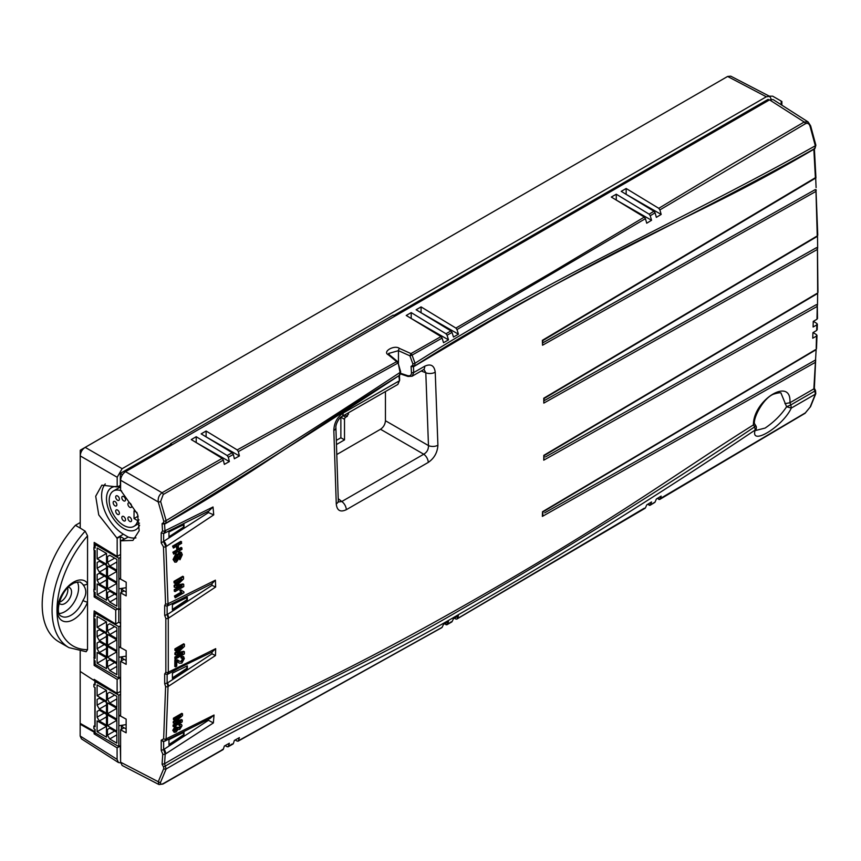<?xml version="1.0" encoding="UTF-8"?>
<svg xmlns="http://www.w3.org/2000/svg" width="861" height="861" viewBox="0 0 861 861"><rect width="100%" height="100%" fill="white"/><g stroke="black" fill="none" stroke-linecap="round" stroke-linejoin="round"><path stroke-width="1.29" d="M120.605 487.401A24.291 14.024 -120 0 0 117.731 486.648M116.429 486.519A24.291 14.024 -120 0 0 111.521 487.649A24.291 14.024 -120 0 0 107.797 507.107A24.291 14.024 -120 0 0 123.661 528.514A24.291 14.024 -120 0 0 135.801 529.709A24.291 14.024 -120 0 0 139.611 525.221M121.659 490.996A20.438 11.806 -120 0 0 113.437 490.974A20.438 11.806 -120 0 0 110.305 507.355A20.438 11.806 -120 0 0 123.661 525.371A20.438 11.806 -120 0 0 133.886 526.383A20.438 11.806 -120 0 0 137.728 520.657L134.036 518.526L134.036 510.821L136.996 512.532M123.661 516.525A2.626 1.518 -120 0 0 122.348 516.396A2.626 1.518 -120 0 0 121.95 518.494A2.626 1.518 -120 0 0 123.661 520.808A2.626 1.518 -120 0 0 124.974 520.937A2.626 1.518 -120 0 0 125.372 518.839A2.626 1.518 -120 0 0 123.661 516.525M129.774 503.007A2.626 1.518 -120 0 0 128.461 502.878A2.626 1.518 -120 0 0 128.063 504.976A2.626 1.518 -120 0 0 129.774 507.29A2.626 1.518 -120 0 0 131.087 507.42A2.626 1.518 -120 0 0 131.485 505.321A2.626 1.518 -120 0 0 129.774 503.007M117.548 495.947A2.626 1.518 -120 0 0 116.235 495.818A2.626 1.518 -120 0 0 115.837 497.916A2.626 1.518 -120 0 0 117.548 500.23A2.626 1.518 -120 0 0 118.85 500.359A2.626 1.518 -120 0 0 119.259 498.261A2.626 1.518 -120 0 0 117.548 495.947M117.548 510.067A2.626 1.518 -120 0 0 116.235 509.938A2.626 1.518 -120 0 0 115.837 512.037A2.626 1.518 -120 0 0 117.548 514.351A2.626 1.518 -120 0 0 118.85 514.48A2.626 1.518 -120 0 0 119.259 512.381A2.626 1.518 -120 0 0 117.548 510.067M115.008 501.543A2.626 1.518 -120 0 0 113.706 501.414A2.626 1.518 -120 0 0 113.297 503.513A2.626 1.518 -120 0 0 115.008 505.827A2.626 1.518 -120 0 0 116.321 505.956A2.626 1.518 -120 0 0 116.719 503.857A2.626 1.518 -120 0 0 115.008 501.543M123.661 496.549A2.626 1.518 -120 0 0 122.348 496.42A2.626 1.518 -120 0 0 121.95 498.53A2.626 1.518 -120 0 0 123.661 500.833A2.626 1.518 -120 0 0 124.974 500.962A2.626 1.518 -120 0 0 125.372 498.863A2.626 1.518 -120 0 0 123.661 496.549M129.774 517.127A2.626 1.518 -120 0 0 128.461 516.998A2.626 1.518 -120 0 0 128.063 519.108A2.626 1.518 -120 0 0 129.774 521.411A2.626 1.518 -120 0 0 131.087 521.54A2.626 1.518 -120 0 0 131.485 519.441A2.626 1.518 -120 0 0 129.774 517.127M59.398 602.14A9.417 5.435 120 0 0 61.185 601.387A9.417 5.435 120 0 0 67.599 587.934M59.151 603.044A9.417 5.435 120 0 0 60.184 603.991A9.417 5.435 120 0 0 64.887 603.529A9.417 5.435 120 0 0 71.043 595.231A9.417 5.435 120 0 0 69.601 587.686A9.417 5.435 120 0 0 68.267 587.267M82.936 600.494C86.757 594.574 86.767 589.29 82.936 584.63A19.394 11.193 120 0 0 80.773 582.617C80.956 581.218 73.099 582.779 72.819 583.747C60.754 589.602 54.114 613.968 61.368 616.207A19.394 11.193 120 0 0 71.065 615.238A19.394 11.193 120 0 0 82.936 600.494A3.498 0.732 21.3 0 0 87.542 602.108L87.531 649.668L86.154 651.712L68.88 647.612A81.354 46.957 -60 0 1 85.164 531.162L87.564 535.833L87.542 602.108A22.892 13.206 -60 0 1 73.529 619.522A22.892 13.206 -60 0 1 57.353 610.18A22.892 13.206 -60 0 1 73.54 582.154A22.892 13.206 -60 0 1 87.553 583.392A3.498 2.755 144.8 0 1 82.936 584.63M59.205 613.527A19.394 11.193 120 0 0 64.887 611.676A19.394 11.193 120 0 0 77.372 582.079M816.142 349.577L813.849 388.892L789.881 402.754C792.012 376.203 753.267 399.741 753.397 424.925L754.397 423.677C753.44 416.928 763.696 397.857 773.63 394.134C778.807 392.605 781.293 392.358 781.099 393.369L786.61 406.758C781.164 414.927 774.007 422.03 765.128 428.068L756.023 430.392M340.87 417.23L340.87 437.775L336.468 440.315M348.544 412.742L347.306 416.293L345.745 417.198A1.744 1.012 -60 0 0 344.508 419.339L344.508 439.885L336.64 444.427M344.508 439.885L340.87 437.775M95.151 588.72L94.161 589.29L95.151 589.86L95.162 550.642L93.935 549.921L93.935 547.359L95.162 548.07L95.173 544.572L96.464 543.829M94.161 589.29L94.183 550.071M126.18 587.676L118.883 588.806L118.872 609.631L95.151 595.93L95.151 592.433L93.914 591.711L93.914 589.15M93.935 547.359L95.173 546.929M120.605 557.293L118.893 558.283L118.883 579.109L120.605 578.108M118.872 609.631L120.605 608.63M123.597 588.074L121.412 589.344L121.412 592.368M120.605 578.84L118.883 579.109L118.883 588.806M118.893 558.283L95.173 544.572M104.299 564.116L97.142 568.26L99.359 572.102L106.527 567.969M97.142 568.26L97.142 562.545L99.359 561.264L106.527 565.408L106.527 576.246L99.359 572.102M104.299 576.106L97.132 580.239L99.359 584.092L106.527 579.948M97.132 580.239L97.132 574.535L99.359 573.254L106.527 577.387L106.527 588.224L99.359 584.092M114.685 558.132L107.517 562.265L109.745 566.118L116.913 561.985M107.517 562.265L107.517 556.561L109.745 555.28L116.913 559.424L116.913 570.262L109.745 566.118M114.674 594.079L107.507 598.212L109.734 602.065L116.902 597.932M107.507 598.212L107.507 592.508L109.734 591.227L116.902 595.371L116.892 606.209L109.734 602.065M106.527 564.267L97.142 558.843L97.142 548.005L106.538 553.429L106.527 564.267M107.517 576.816L107.517 565.978L116.913 571.403L116.902 582.24L107.517 576.816L116.902 571.403M107.507 588.795L107.517 577.957L116.902 583.381L116.902 594.23L107.507 588.795L116.902 583.381M106.516 600.214L97.132 594.79L97.132 583.941L106.527 589.365L106.516 600.214M120.605 556.357L120.303 536.511L124.608 539.04L120.605 540.826L120.605 579.13L126.19 582.197L126.18 595.887L120.605 592.831L124.049 590.84L126.18 592.056M106.527 553.419L97.142 558.843M106.516 589.365L97.132 594.79M94.183 547.499L94.183 542.441L117.161 556.432L117.161 538.319L98.746 514.91L95.7 496.237L101.856 485.163L117.182 486.96L117.182 477.252L122.133 468.696L766.322 96.776L769.723 96.378L771.252 99.23M117.182 477.252L80.256 455.921L80.224 528.094L85.164 531.162M80.181 671.44L80.17 723.358L94.861 731.678L94.118 732.108L80.17 724.219L80.159 735.778L80.191 651.422L80.181 671.44L94.14 680.534L94.14 679.361L117.118 693.353L117.118 679.383L94.14 665.392L93.914 615.819L94.161 610.901L115.729 624.031L115.729 610.062L117.656 608.931M94.161 591.862L94.161 596.921L115.729 610.062M94.161 596.921L95.517 596.135M95.13 657.191L93.892 657.61M126.158 656.147L118.861 657.266L118.85 678.091L95.13 664.391L95.13 660.893L94.14 660.322M93.914 615.819L95.141 615.389M94.161 615.959L95.141 616.541L95.151 613.043L96.443 612.289M94.14 657.761L95.13 658.331L95.141 619.102L94.15 618.532M123.575 656.545L121.39 657.804L121.39 660.861M120.605 625.743L118.872 626.743L118.861 647.569L120.605 646.568M118.85 678.091L120.605 677.08M120.605 647.3L118.861 647.569L118.861 657.266M118.872 626.743L95.151 613.043M104.278 632.587L97.11 636.72L99.338 640.573L106.506 636.43M97.11 636.72L97.121 631.016L99.338 629.735L106.506 633.868L106.506 644.717L99.338 640.573M104.278 644.566L97.11 648.699L99.338 652.552L106.506 648.419M97.11 648.699L97.11 642.995L99.338 641.714L106.506 645.858L106.495 656.695L99.338 652.552M114.664 626.604L107.496 630.736L109.724 634.589L116.892 630.446M107.496 630.736L107.496 625.032L109.724 623.751L116.892 627.884L116.881 638.722L109.724 634.589M114.653 662.539L107.485 666.683L109.713 670.525L116.881 666.392M107.485 666.683L107.485 660.968L109.713 659.687L116.881 663.831L116.87 674.669L109.713 670.525M106.506 632.727L97.121 627.303L97.121 616.465L106.516 621.89L106.506 632.727M107.496 645.287L107.496 634.439L116.881 639.863L116.881 650.712L107.496 645.287L116.881 639.863M107.485 657.266L107.496 646.428L116.881 651.852L116.881 662.69L107.485 657.266L116.87 651.842M106.495 668.674L97.11 663.25L97.11 652.412L106.495 657.836L106.495 668.674M120.605 624.838L120.282 623.084L118.786 622.234L118.796 609.588M106.506 621.89L97.121 627.303M106.495 657.826L97.11 663.25M94.14 665.392L95.496 664.606M121.412 589.344L124.049 590.84M126.136 724.607L118.84 725.737L118.829 746.562L95.108 732.851L95.108 729.364L93.871 728.643L93.871 726.081L95.108 726.792L95.119 687.573L93.881 686.852L93.892 684.291L95.119 685.001L95.119 681.503L96.421 680.76M95.108 725.651L93.871 726.081M123.553 725.005L121.369 726.275L121.369 729.342M120.605 694.192L118.84 695.214L118.84 716.04L120.605 715.017M118.829 746.562L120.605 745.529M120.605 715.76L118.84 716.04L118.84 725.737M104.256 701.048L97.089 705.181L99.316 709.033L106.484 704.901M97.089 705.181L97.099 699.476L99.316 698.196L106.484 702.339L106.484 713.177L99.316 709.033M104.256 713.026L97.089 717.17L99.316 721.023L106.484 716.879M97.089 717.17L97.089 711.455L99.316 710.174L106.484 714.318L106.473 725.156L99.316 721.023M114.642 695.064L107.474 699.197L109.702 703.05L116.87 698.917M107.474 699.197L107.474 693.492L109.702 692.212L116.87 696.355L116.859 707.193L109.702 703.05M114.631 731.011L107.464 735.143L109.691 738.996L116.859 734.853M107.464 735.143L107.464 729.439L109.691 728.158L116.859 732.291L116.848 743.14L109.691 738.996M106.484 701.198L97.099 695.774L97.099 684.925L106.484 690.361L106.484 701.198M107.474 713.747L107.474 702.91L116.859 708.334L116.859 719.172L107.474 713.747L116.859 708.334M107.464 725.726L107.474 714.888L116.859 720.313L116.859 731.15L107.464 725.726L116.848 720.313M106.473 737.134L97.089 731.71L97.089 720.872L106.473 726.297L106.473 737.134M118.84 695.214L95.119 681.503M120.605 693.309L120.26 677.284M106.484 690.35L97.099 695.774M106.473 726.297L97.089 731.71M93.892 684.291L95.119 683.86M94.861 725.791L94.871 687.422M94.861 731.678L94.861 729.213M120.637 762.835L118.452 762.545L117.096 759.402L117.096 747.843L94.118 733.852L94.118 732.108M94.118 733.852L95.474 733.066M94.871 684L94.882 680.115L94.14 680.534M121.39 657.804L126.158 660.516M124.608 539.04L128.095 537.016L123.424 534.218A31.448 18.156 60 0 1 104.17 509.4A31.448 18.156 60 0 1 105.268 483.947M400.785 373.34L407.576 375.622C410.094 376.235 411.397 375.278 411.472 372.738L411.063 366.377L412.613 365.376L412.882 363.955L409.911 355.819L410.977 353.591L440.993 336.576L406.241 315.47L411.192 312.608L445.966 333.745L447.074 335.241L452.047 332.411L450.938 330.915L416.132 309.756L421.072 306.903L455.91 328.073L551.901 272.377L644.297 217.09L611.332 197.061L616.272 194.209L649.129 214.163L653.951 211.236L621.222 191.357L626.162 188.505L658.773 208.319L731.732 164.365L804.196 122.014L808.102 121.939L773.124 99.575L769.54 99.865L125.545 471.667C122.563 473.754 120.917 476.607 120.605 480.223L120.605 490.189L137.599 514.243L139.181 530.731L132.938 540.417L120.605 540.826M135.952 537.888A31.448 18.156 60 0 1 128.095 537.016M117.161 538.319L120.303 536.511M117.182 486.96L120.605 485.303M120.605 592.831L120.605 647.612L126.169 650.658L126.158 664.348L120.605 661.302L124.049 659.322M120.605 661.302L120.605 716.094L126.136 719.129L126.136 732.819L120.605 729.784L124.049 727.793L126.136 728.976M385.448 391.561L385.448 420.738C385.136 424.355 383.5 427.196 380.519 429.262L337.028 454.382M424.053 369.444L425.808 372.77L428.466 445.578C428.563 449.42 426.981 452.305 423.741 454.221L341.785 501.522L338.416 501.963M816.863 323.456L816.831 324.866L816.863 323.456L813.376 321.325M816.519 334.66L816.486 336.059L816.519 334.66L813.064 332.55M394.973 316.116L393.262 315.137L170.5 443.749L172.2 444.728M816.702 329.063L816.669 330.473L812.935 332.626L812.752 338.222L816.486 336.059L816.206 348.059M544.626 512.865L815.668 359.909L814.355 388.354M813.849 388.892L814.915 391.002L790.839 404.918L789.881 402.754M227.186 746.756L228.348 746.39L227.186 746.756L225.108 745.626M163.224 783.596C160.975 784.651 160.114 784.156 160.63 782.111A1.744 1.259 -161.2 0 1 158.252 781.723L158.962 784.543L162.901 784.059A1.744 1.012 -120.1 0 0 163.224 783.596L223.343 749.21L224.344 746.046L229.349 743.237L228.348 746.39L232.19 743.947M237.206 741.127L238.357 740.772L237.206 741.127L235.139 739.997M444.405 623.87L447.074 624.505L448.506 621.534L443.533 624.376L442.102 627.346L238.357 740.772L239.39 737.619L234.364 740.428L233.353 743.581M445.966 624.731L452.047 621.674L450.938 621.89L452.047 621.674L453.478 618.704L458.439 615.863L457.008 618.833L644.297 508.184M649.129 505.267L650.249 504.998L647.526 504.395M657.147 498.541L659.903 499.154L661.173 496.097L656.362 499.025L655.07 502.071L650.249 504.998L651.551 501.952L646.729 504.88L645.427 507.915M658.773 499.434L805.358 412.86A1.744 1.012 60.1 0 1 805.035 413.323L810.599 406.553L815.787 393.671A1.744 1.324 -157 0 1 815.324 394.177L814.915 391.002L815.539 390.603L814.323 388.214M164.085 533.368L208.459 511.154L208.459 512.575L161.211 542.936L163.45 546.821L165.57 603.809A1.744 0.979 -1.3 0 0 168.013 603.755L167.131 606.112L211.989 583.64L215.401 580.174L168.013 603.755L165.882 546.713L213.732 514.867L213.022 506.978L164.978 530.785L164.559 524.145L165.689 523.294C243.878 475.789 321.885 426.41 399.708 375.17L400.096 372.415C322.1 423.806 244.115 473.206 166.13 520.604L165.689 523.294A1.744 1.41 -127 0 1 163.558 522.552L163.773 521.206L158.252 501.963C157.811 497.992 159.081 494.924 162.062 492.75L222.192 458.364L191.271 439.584L196.211 436.721L227.186 455.544L232.19 452.725L201.162 433.869L206.102 431.017L237.206 449.916L396.673 361.631L388.419 354.85C381.886 351.74 394.446 344.497 399.515 348.447L410.977 353.591L412.064 355.109L442.102 338.082L440.993 336.576M227.186 455.544L228.348 457.245L233.353 454.425L232.19 452.725M163.773 521.206A1.744 0.57 163.4 0 0 166.13 520.604L160.63 501.468L163.224 494.483L223.343 460.075L222.192 458.364M233.353 454.425L234.364 458.762L239.39 455.953L238.357 451.605L397.76 363.159L396.673 361.631L398.051 362.449L397.75 361.695L389.506 354.904A1.744 1.119 129.5 0 0 388.419 354.85M400.096 372.415L398.051 362.449L396.673 361.631M223.343 460.075L224.344 464.38L229.349 461.571L228.348 457.245M237.206 449.916L238.357 451.605M452.047 332.411L453.478 337.028L458.439 334.186L457.008 329.569L645.427 218.651L646.729 223.203L651.551 220.276L650.249 215.734L655.07 212.818L656.362 217.349L661.173 214.421L659.903 209.901L805.358 123.758C807.693 122.757 809.275 123.672 810.115 126.492A1.744 0.646 -13.1 0 0 810.642 125.857L815.862 145.186A1.744 0.549 164.3 0 1 815.324 145.789C682.02 220.62 548.672 278.081 415.034 363.234L414.571 366.043C548.123 280.998 681.159 223.559 814.915 148.469L815.324 145.789L810.115 126.492M389.506 354.904L388.602 353.451L398.449 350.664L409.911 355.819L412.064 355.109L415.034 363.234L412.882 363.955M442.102 338.082L443.533 342.7L448.506 339.869L447.074 335.241M455.91 328.073L457.008 329.569M645.427 218.651L644.297 217.09M649.129 214.163L650.249 215.734M655.07 212.818L653.951 211.236M658.773 208.319L659.903 209.901M424.721 366.226L413.732 372.544L412.128 376.214L423.278 369.789A6.985 4.025 -119.9 0 0 424.721 366.226C430.758 363.46 434.267 365.451 435.235 372.2L437.905 445.223C437.453 452.563 434.235 458.3 428.251 462.422L346.294 509.712A6.985 4.036 -120 0 0 341.785 501.522L338.265 498.713M399.407 374.729L399.665 380.228L397.879 384.415L399.149 380.928L343.119 413.076C337.168 417.187 334.068 422.988 333.831 430.478L336.264 503.846C336.942 510.541 340.289 512.489 346.294 509.712M397.879 384.415L341.688 416.67A6.985 4.014 -119.8 0 0 343.119 413.076M815.453 144.96A1.744 0.549 164.3 0 1 815.862 145.186L815.033 148.383A1.744 1.442 -127.3 0 1 814.915 148.469L813.849 149.276L815.389 177.71L542.365 340.332L542.538 345.218L815.98 191.39L817.25 235.914L543.754 398.234L543.808 403.099L817.433 249.41A1.399 0.818 -119.3 0 0 816.476 247.71L543.818 400.86L544.174 398.471L816.981 236.571A1.399 0.796 -120.7 0 0 817.25 235.914L817.476 234.666M412.613 365.376L414.571 366.043L413.452 366.775L489.209 321.842C659.569 223.483 702.253 214.83 813.849 149.276L814.065 149.114M163.558 522.552L162.083 523.66L164.559 524.145C253.08 473.905 298.476 437.786 398.88 375.719L399.752 375.148L400.666 371.887L397.75 361.695M542.807 515.072L542.914 511.918L815.701 349.943A1.399 0.796 -120.6 0 0 815.98 349.372L542.538 511.714L542.365 516.396L815.389 362.32M753.397 424.925C679.975 470.838 625.377 512.564 489.209 591.184C319.022 689.435 275.897 698.389 164.559 763.75L165.194 754.15L213.367 722.939L214.034 715.039L166.087 738.921L168.035 686.551L215.465 655.555L215.691 648.667L168.293 672.215L168.272 618.306L215.648 586.998L215.401 580.174M399.321 379.712L398.88 375.719M413.452 366.775L413.732 372.544L411.472 372.738M817.455 247.581L817.95 292.406L817.164 293.741A1.399 0.796 -120.7 0 0 817.433 293.117L543.808 455.351L543.754 460.161L817.25 306.398A1.399 0.818 -119.3 0 0 816.303 304.665L545.411 456.954M816.669 330.473L816.831 324.866L813.096 327.019L813.247 321.401L816.981 319.248L817.014 317.838M177.56 661.98L179.432 663.174L177.56 661.98M181.832 656.814L183.619 656.642L181.079 656.373L180.95 657.847L181.703 658.256L181.832 656.814L181.079 656.373M178.313 662.4L176.796 661.366L176.742 666.177L175.558 666.866L175.622 660.279L181.865 661.743L183.242 659.192L182.489 658.773L181.122 661.291L180.035 661.474M178.173 660.365L174.869 659.838L174.794 666.457L175.558 666.866M175.687 649.302L184.415 644.265L183.684 643.813L174.934 648.871L174.923 650.399L175.676 650.798L175.687 649.302L174.934 648.871M179.615 648.527L174.912 652.929L174.901 654.489L175.655 654.898L175.666 653.359L174.912 652.929M180.336 653.897L174.891 657.04L174.88 658.568L175.633 658.966L175.644 657.47L174.891 657.04M183.651 651.314L177.657 652.563L178.399 653.004L184.372 651.755L183.651 651.314M175.17 596.458L181.865 592.594L180.562 590.98L181.66 590.345L180.928 589.893L179.798 590.538L181.101 592.164L174.417 596.016L175.203 597.835L174.417 596.016M174.772 581.756L183.501 576.719L182.769 576.267L174.008 581.315L174.062 582.875L174.815 583.284L174.772 581.756L174.008 581.315M178.873 580.938L174.137 585.458L174.18 587.051L174.944 587.46L174.137 585.458M179.788 586.459L174.256 589.656L174.299 591.195L175.052 591.604L174.256 589.656M182.984 583.919L176.925 585.114L177.667 585.566L183.716 584.361L182.984 583.919M175.956 553.623L173.093 559.489L174.837 562.19L173.857 559.908L176.688 554.075L175.956 553.623M179.895 558.326L181.262 555.356L180.509 554.936L179.131 557.885L179.949 559.779L179.131 557.885M177.366 559.004L178.13 555.119L179.863 552.622L181.413 552.504L180.681 552.052L179.12 552.181L177.366 554.688L175.601 560.177L176.344 560.619L177.366 559.004L176.613 558.574M172.577 546.132L173.405 548.059L172.577 546.132L180.864 541.343L181.66 543.291L178.324 545.217L178.539 549.824L181.875 547.897L181.144 547.445L177.807 549.372M176.516 545.411L176.742 549.985L172.878 552.213L173.696 554.129L172.878 552.213M175.343 726.157L172.77 730.3L174.159 732.324L173.524 730.72L176.074 726.609L175.343 726.157M179.917 724.499L181.499 724.413L179.163 724.058L178.991 725.339L179.745 725.748L179.917 724.499L179.163 724.058M180.197 725.984L179.013 727.868L179.755 728.309L180.961 726.404L180.197 725.984M177.667 728.449L178.636 727.254L176.817 727.308L175.353 730.44L176.096 730.892L177.667 728.449L176.903 728.029M173.438 718.203L173.373 719.505L174.137 719.914L173.438 718.203L181.811 713.36L182.543 713.812L182.467 715.674L175.461 721.841L182.274 720.044L181.542 719.592L175.881 721.087M177.248 718.117L173.287 721.593L173.222 722.928L173.987 723.337L173.287 721.593M177.796 722.314L173.126 725.005L173.061 726.329L173.825 726.738L173.89 725.446L173.126 725.005M542.495 342.969L815.023 189.732L542.548 343.012L542.807 340.59L815.937 177.915L814.355 148.361M542.548 343.012L542.538 345.218M815.668 177.829L816.099 187.623M815.98 191.39L816.206 190.163L815.98 191.39A1.399 0.818 -119.3 0 0 815.023 189.732M817.498 236.075L817.659 247.807M817.433 249.41L817.659 291.836M817.649 293.31L817.487 304.772M817.25 306.398L816.981 319.248M162.083 523.66L162.546 530.914L161.211 532.894L163.881 533.508L164.978 530.785A1.744 0.936 -3.5 0 1 162.546 530.914M213.022 506.978L208.857 511.003L164.354 533.239A5.241 3.024 60 0 1 164.128 533.346M208.459 512.575L213.732 514.867M211.989 583.64L211.989 585.351L215.648 586.998M211.989 585.351L167.131 614.668L168.272 618.306A1.744 0.99 179.2 0 1 165.829 618.338L164.688 615.367L164.688 605.552L165.57 603.809M168.293 672.215L167.131 674.593L167.12 683.15L168.035 686.551A1.744 1.033 -178.8 0 1 165.603 686.529L164.688 683.763L164.688 673.926L165.85 672.215A1.744 1.022 0.8 0 0 168.293 672.215M167.228 674.529L167.518 674.367A5.241 3.024 -120 0 0 167.561 674.346L164.688 673.926M167.615 674.314L179.131 667.899L211.989 652.111L215.691 648.667M211.989 652.111L211.989 653.822L215.465 655.555M211.989 653.822L167.518 682.924L164.688 683.763M165.194 740.944A5.241 3.024 -120 0 0 165.42 740.837L210.041 718.451L214.034 715.039M208.459 719.129L208.459 720.28L213.367 722.939M208.459 720.28L163.644 749.554L165.194 754.15A1.744 1.076 3.6 0 1 162.761 754.075L162.083 764.234L164.559 763.75L166.13 768.991C263.778 711.724 360.931 671.763 458.773 614.474C557.756 557.756 656.566 496.259 755.215 429.983C749.716 446.708 782.724 426.669 791.291 408.082L786.61 406.758L790.839 404.918L791.291 408.082L815.324 394.177L810.115 407.135A1.744 1.281 18 0 0 810.599 406.553M753.429 424.893L754.677 426.852C655.921 493.052 557.132 554.473 458.332 611.095C360.619 668.297 263.649 708.388 165.689 765.827L163.558 766.947L162.083 764.234M784.941 403.648L789.849 402.776M542.419 514.125L542.365 516.396M543.754 460.161L544.206 455.577L817.164 293.741M543.818 400.86L543.808 403.099M816.303 236.506A1.399 0.796 -120.7 0 0 816.981 236.571L817.767 235.193L815.97 189.581M341.688 416.67C339.891 416.756 335.37 424.053 335.898 427.648L338.308 501.005A6.985 3.939 179 0 1 336.264 503.846M335.898 427.648A6.985 3.756 177.3 0 1 333.831 430.478M421.223 370.973L425.808 372.77A6.985 3.81 -3 0 0 435.235 372.2M385.448 420.738L428.466 445.578A6.985 3.961 -1.1 0 0 437.905 445.223M380.519 429.262L423.741 454.221A6.985 4.036 60 0 1 428.251 462.422M174.191 718.634L182.543 713.812M182.274 720.044L182.188 721.905L173.825 726.738M173.89 725.446L180.616 721.561L173.987 723.337M174.04 722.035L180.896 716.018L174.137 719.914M172.77 730.3L173.524 730.72M176.074 726.609L174.579 730.16L174.901 731.054M174.579 730.16L176.096 730.892M177.57 727.749L176.817 727.308M178.636 727.254L179.755 728.309L178.614 727.48M180.961 726.404L179.745 725.748L180.961 726.404M181.499 724.413L182.005 725.769L179.734 729.471L178.162 729.353L176.031 732.076L174.159 732.324M173.33 546.563L181.596 541.806M181.875 547.897L181.951 549.372L173.696 554.129M173.631 552.654L177.495 550.427L176.742 549.985M177.495 550.427L177.28 545.82L173.405 548.059M173.093 559.489L173.857 559.908M176.688 554.075L176.753 555.539L174.869 559.263L176.344 560.619L175.429 560.683M178.13 555.119L177.366 554.688M179.863 552.622L179.12 552.181M181.413 552.504L182.284 554.71L179.949 559.779M181.262 555.356L180.003 554.043L178.399 559.187L176.462 562.039L174.837 562.19M180.014 553.569L180.767 553.989L180.003 554.043M183.501 576.719L183.565 578.947L176.397 585.835L177.667 585.566M183.716 584.361L183.77 586.567L175.052 591.604M175.009 590.086L182.134 585.975L174.944 587.46M174.891 585.9L181.919 579.184L174.815 583.284M181.66 590.345L183.899 591.905L183.92 592.798L175.203 597.835M181.865 592.594L181.101 592.164M180.562 590.98L179.798 590.538M183.899 591.905L183.167 591.464M184.415 644.265L184.405 646.46L177.151 653.284L178.399 653.004M184.372 651.755L184.362 653.929L175.633 658.966M175.644 657.47L182.736 653.381L175.655 654.898M175.666 653.359L182.78 646.697L175.676 650.798M175.622 660.279L174.869 659.838M176.44 659.935L175.709 659.494M177.441 659.817L178.905 660.807M181.865 661.743L181.122 661.291M183.242 659.192L182.801 658.062L181.703 658.256M183.619 656.642L184.319 658.6L181.854 663.099L179.432 663.174M816.206 190.163L815.13 189.603L816.206 190.163M817.476 305.106L816.303 304.665L817.476 305.106M543.797 400.839L816.572 247.624L817.659 248.151L816.476 247.71M163.644 533.626L163.644 541.849L165.882 546.713A1.744 0.947 -3 0 1 163.45 546.821M120.605 729.784L120.605 762.211L122.144 765.461L158.962 784.543M120.605 762.211L158.252 781.723L163.773 768.529L163.558 766.947M162.761 754.075L161.211 750.405L163.644 749.554L163.644 741.493M161.211 750.405L161.211 740.212L163.644 738.867L165.603 686.529M184.006 527.384L184.006 524.575A570.821 329.559 120 0 0 168.96 531.969L168.96 537.372A570.821 329.559 120 0 0 184.006 527.384L183.522 527.104A570.832 329.569 -60 0 1 168.96 536.78M164.688 605.552L167.131 606.112M167.12 606.122L167.131 614.668M172.404 604.713A570.735 329.515 -60 0 1 187.332 597.383L187.332 600.063A570.735 329.515 -60 0 1 172.404 609.986L172.404 604.713M167.12 614.679L164.688 615.367M172.404 673.194A570.735 329.515 -60 0 1 187.332 665.865L187.332 668.545A570.735 329.515 -60 0 1 172.404 678.457L172.404 673.194M184.006 735.1L184.006 732.291A570.821 329.559 120 0 0 168.96 739.674L168.96 745.088A570.821 329.559 120 0 0 184.006 735.1L183.522 734.81A570.832 329.569 -60 0 1 168.96 744.496M755.84 430.285L756.27 428.477L755.215 429.983L754.677 426.852L755.377 425.711M161.211 740.212L163.644 741.343L164.989 741.095L166.087 738.921A1.744 1.065 -176.9 0 1 163.644 738.867M160.63 501.468A1.744 0.657 166.1 0 1 158.252 501.963L120.605 480.223M183.522 524.801L183.522 527.104M186.848 597.62L186.848 599.783A570.746 329.526 -60 0 1 172.404 609.384M186.848 666.091L186.848 668.265A570.746 329.526 -60 0 1 172.404 677.865M183.522 732.517L183.522 734.81M810.115 407.135L805.358 412.86M454.35 618.198L455.91 619.059M223.343 749.21L222.192 749.587M170.596 445.664L170.5 443.749M413.366 366.818L411.063 366.377M398.051 362.449L397.76 363.159M398.912 375.697L399.741 375.148M661.173 214.421L626.033 194.285M626.162 188.505L626.162 194.209M651.551 220.276L616.153 199.989M616.272 194.209L616.272 199.913M458.439 334.186L420.954 312.683M421.072 306.903L421.072 312.618M448.506 339.869L411.063 318.398M411.192 312.608L411.192 318.322M239.39 455.953L205.973 436.796M206.102 431.017L206.102 436.731M229.349 461.571L196.093 442.511M196.211 436.721L196.211 442.436M781.874 101.49L772.694 96.184L781.874 101.49L781.874 105.171M781.175 104.719L781.175 101.092M772.694 96.184L769.336 96.184M80.224 522.519L80.224 528.094L75.413 525.307L80.224 522.519L80.245 455.867M75.413 525.307A81.354 46.957 120 0 0 59 641.908L68.88 647.612M115.729 624.031L118.786 622.234M117.118 693.353L120.249 691.544M117.096 747.843L120.239 746.035L120.605 759.876M117.118 679.383L120.26 677.564M117.161 556.432L120.303 554.613M80.17 724.219L80.17 723.358M85.099 447.408L727.405 76.586L85.196 447.365L122.133 468.696M84.744 447.612L80.256 450.346L80.256 455.404M80.159 730.203L80.159 736.015L117.096 759.402M118.452 762.545L81.472 738.889L80.159 736.015M766.322 96.776L727.61 76.457L730.763 76.166L769.723 96.378M80.256 450.346L80.256 455.921C80.482 452.24 82.129 449.388 85.196 447.365L80.364 450.142M170.5 444.394L120.325 473.367L120.325 485.152M769.131 100.102L768.12 99.359L393.832 315.46M121.369 726.275L124.049 727.793M122.445 474.723L120.325 473.367M139.051 519.883L137.728 520.657M138.18 516.137L134.036 518.526M123.424 534.218L116.773 538.071M445.966 333.745L450.938 330.915M769.54 99.865L804.196 122.014A1.744 1.012 60.1 0 1 805.358 123.758M163.224 494.483A1.744 1.012 59.9 0 0 162.062 492.75L125.545 471.667M165.43 530.527A5.241 3.024 60 0 1 164.354 533.239L163.881 533.508M166.302 546.466A5.241 3.024 -120 0 0 164.128 541.569M167.518 605.896A5.241 3.024 -120 0 0 168.379 603.539M167.518 614.453A5.241 3.024 60 0 1 168.627 618.09M165.829 618.338L165.85 672.215M179.131 667.899L167.561 674.346A5.241 3.024 -120 0 0 168.648 672M167.518 682.924A5.241 3.024 60 0 1 168.412 686.335M162.858 741.45L165.42 740.837A5.241 3.024 -120 0 0 166.507 738.684M164.128 749.285A5.241 3.024 60 0 1 165.635 753.902M161.211 542.936L161.211 532.894M163.773 768.529A1.744 1.302 23.9 0 0 166.13 768.991L160.63 782.111M399.515 348.447A1.744 0.818 -65.8 0 0 398.449 350.664L398.449 363.073M87.564 535.833A77.856 44.933 120 0 0 56.998 610.384A77.856 44.933 120 0 0 87.531 649.668M343.216 415.788L345.745 417.198M344.508 419.339L340.913 417.187M347.284 413.463L348.544 414.152M347.306 416.293L344.787 414.894M119.991 487.197L113.437 490.974M817.347 324.166L817.186 329.774M817.003 335.37L816.486 348.662L815.701 349.943M228.025 746.831L233.03 744.012M238.034 741.203L441.833 627.637M446.805 624.806L451.777 621.965M456.75 619.124L645.147 508.248M649.98 505.332L654.801 502.415M659.623 499.498L805.035 413.323M817.498 318.548L817.293 304.557M338.308 501.005L338.104 501.748M815.033 148.383L813.968 149.201M756.27 428.477A3.498 3.498 0 0 0 755.786 425.678L754.311 423.332M815.787 393.671L815.539 390.603M810.642 125.857L808.102 121.939M223.021 749.651L162.901 784.059M400.634 373.975L408.049 376.472L412.139 376.214M727.61 76.457L722.583 79.363M139.493 523.144L133.886 526.383"/></g></svg>
